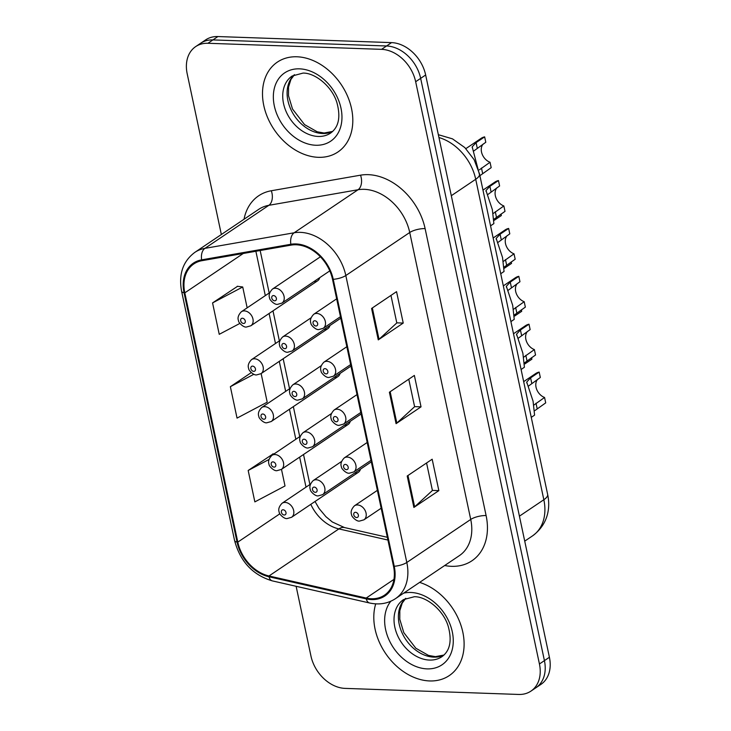 <?xml version="1.0" encoding="UTF-8"?>
<svg xmlns="http://www.w3.org/2000/svg" width="731" height="731" viewBox="0 0 731 731"><rect width="100%" height="100%" fill="white"/><g stroke="black" fill="none" stroke-linecap="round" stroke-linejoin="round"><path stroke-width="1.1" d="M324.728 329.526A8.47 6.314 -124 0 0 327.79 328.694A8.47 6.314 -124 0 0 329.9 325.542M334.908 377.406A8.47 6.314 -124 0 0 337.96 376.575A8.47 6.314 -124 0 0 340.079 373.422M345.078 425.287A8.47 6.314 -124 0 0 348.139 424.455A8.47 6.314 -124 0 0 350.259 421.303M355.257 473.176A8.47 6.314 -124 0 0 358.318 472.345A8.47 6.314 -124 0 0 360.438 469.183M314.549 281.645A8.47 6.314 -124 0 0 317.61 280.814A8.47 6.314 -124 0 0 319.721 277.661M296.969 56.78A54.185 40.397 -124 0 0 277.387 62.098A54.185 40.397 -124 0 0 267.747 117.892A54.185 40.397 -124 0 0 318.341 157.32A54.185 40.397 -124 0 0 337.914 151.993A54.185 40.397 -124 0 0 347.563 96.2A54.185 40.397 -124 0 0 296.969 56.78A54.185 40.397 -124 0 0 277.387 62.098A54.185 40.397 -124 0 0 267.747 117.892A54.185 40.397 -124 0 0 318.341 157.32A54.185 40.397 -124 0 0 337.914 151.993A54.185 40.397 -124 0 0 347.563 96.2A54.185 40.397 -124 0 0 296.969 56.78M375.725 603.861A54.185 40.397 -124 0 0 386.178 654.3A54.185 40.397 -124 0 0 429.636 680.945A54.185 40.397 -124 0 0 449.218 675.627A54.185 40.397 -124 0 0 461.215 626.129A54.185 40.397 -124 0 0 419.621 582.397A54.185 40.397 -124 0 1 461.215 626.129A54.185 40.397 -124 0 1 449.218 675.627A54.185 40.397 -124 0 1 429.636 680.945A54.185 40.397 -124 0 1 386.178 654.3A54.185 40.397 -124 0 1 375.725 603.861M296.146 244.775A36.121 26.928 56 0 1 332.514 279.306L393.506 566.26A36.121 26.928 56 0 1 384.442 595.198A36.121 26.928 56 0 1 366.204 598.059L268.981 575.973A36.121 26.928 56 0 1 237.794 542.119L184.806 292.848A36.121 26.928 56 0 1 193.879 263.9A36.121 26.928 56 0 1 201.957 260.684L291.176 245.104A36.121 26.928 56 0 1 296.146 244.775M295.973 243.935A37.025 27.604 -124 0 0 290.874 244.273L201.655 259.852A37.025 27.604 -124 0 0 184.075 292.82L237.063 542.1A37.025 27.604 -124 0 0 269.026 576.786L366.249 598.881A37.025 27.604 -124 0 0 394.237 566.278L333.245 279.333A37.025 27.604 -124 0 0 295.973 243.935M195.68 46.601L205.667 39.876A33.864 25.247 -124 0 1 217.902 36.55L391.551 42.617A33.864 25.247 -124 0 1 425.652 74.991L549.41 657.27A33.864 25.247 -124 0 1 540.913 684.399L535.914 687.761A33.864 25.247 -124 0 0 544.421 660.632L420.654 78.354A33.864 25.247 -124 0 0 386.562 45.98L212.913 39.913A33.864 25.247 -124 0 0 200.678 43.239A33.864 25.247 -124 0 1 212.913 39.913L386.562 45.98A33.864 25.247 -124 0 1 420.654 78.354L544.421 660.632A33.864 25.247 -124 0 1 535.914 687.761L530.925 691.124A33.864 25.247 -124 0 0 539.432 663.986L415.665 81.717A33.864 25.247 -124 0 0 381.564 49.342L207.915 43.275A33.864 25.247 -124 0 0 195.68 46.601A33.864 25.247 -124 0 0 187.182 73.73L221.356 234.514M426.566 462.979L432.414 490.492L414.632 506.848A9.028 2.86 168 0 1 413.883 507.442L438.847 490.629L432.167 459.214L407.204 476.018L413.883 507.442M432.396 490.4L438.847 490.629M390.957 295.415L396.805 322.938L379.024 339.294A9.028 2.86 168 0 1 378.265 339.878L403.229 323.065L396.549 291.651L371.586 308.464L378.265 339.878M396.787 322.846L403.229 323.065M408.766 379.197L414.614 406.71L396.823 423.075A9.028 2.86 168 0 1 396.074 423.66L421.038 406.847L414.358 375.432L389.395 392.236L396.074 423.66M414.587 406.628L421.038 406.847M296.128 586.299L310.949 656.009A33.864 25.247 -124 0 0 345.041 688.383L518.69 694.45A33.864 25.247 -124 0 0 530.925 691.124M237.575 286.305L212.566 302.908L219.236 334.323L239.896 323.413M273.184 453.86L248.174 470.472L254.854 501.886L285.017 485.96L281.481 469.339M251.263 372.618L230.366 386.69L237.045 418.105L267.208 402.178L261.131 373.578M230.366 386.69L253.849 374.29M247.16 307.842L242.719 286.981L237.283 286.26M212.566 302.908L242.719 286.981M273.997 453.969L272.891 453.823M248.174 470.472L268.935 459.507M493.242 213.479L503.86 205.95L505.002 211.35L494.193 219.053M490.556 225.842L493.873 223.604L492.356 209.623L485.996 190.535L489.898 186.332L498.46 180.566A16.932 12.619 56 0 0 495.015 182.01L482.963 190.124M486.042 191.403L485.996 190.535M487.504 194.757L499.611 185.966L498.46 180.566M503.86 205.95A11.285 8.416 56 0 1 495.929 197.726A11.285 8.416 56 0 1 496.961 187.757M480.505 178.565L472.18 146.84L476.082 142.636L484.644 136.871L485.795 142.271L473.679 151.061M479.426 169.784L490.035 162.255A11.285 8.416 56 0 1 482.104 154.031A11.285 8.416 56 0 1 483.145 144.062M472.226 147.708L472.18 146.84M465.875 148.631L481.199 138.314A16.932 12.619 56 0 1 484.644 136.871M490.035 162.255L491.186 167.655L480.368 175.358M503.421 261.36L514.03 253.831L515.181 259.231L504.363 266.934M500.735 273.723L504.052 271.484L502.535 257.504L496.175 238.416L500.077 234.212L508.639 228.447A16.932 12.619 56 0 0 505.194 229.89L493.142 238.004M496.221 239.284L496.175 238.416M497.674 242.637L509.79 233.847L508.639 228.447M514.03 253.831A11.285 8.416 56 0 1 506.099 245.607A11.285 8.416 56 0 1 507.14 235.638M513.601 309.24L524.209 301.711L525.361 307.111L514.542 314.814M510.914 321.603L514.231 319.365L512.705 305.384L506.355 286.296L510.256 282.093L518.818 276.327A16.932 12.619 56 0 0 515.373 277.771L503.321 285.885M506.391 287.164L506.355 286.296M507.853 290.518L519.96 281.727L518.818 276.327M524.209 301.711A11.285 8.416 56 0 1 516.278 293.487A11.285 8.416 56 0 1 517.31 283.518M523.78 357.121L534.388 349.592L535.54 354.992L524.721 362.695M521.093 369.484L524.41 367.245L522.884 353.265L516.534 334.177L520.435 329.973L528.997 324.208A16.932 12.619 56 0 0 525.552 325.651L513.5 333.765M516.57 335.045L516.534 334.177M518.032 338.398L530.139 329.608L528.997 324.208M534.388 349.592A11.285 8.416 56 0 1 526.457 341.368A11.285 8.416 56 0 1 527.49 331.399M533.959 405.001L544.568 397.472L545.71 402.872L534.9 410.575M531.263 417.364L534.589 415.126L533.063 401.145L526.713 382.057L530.615 377.854L539.167 372.088A16.932 12.619 56 0 0 535.722 373.532L523.679 381.646M526.749 382.925L526.713 382.057M528.211 386.279L540.319 377.488L539.167 372.088M544.568 397.472A11.285 8.416 56 0 1 536.636 389.248A11.285 8.416 56 0 1 537.669 379.279M495.828 189.512L495.463 190.499M490.684 226.446L490.711 225.733M501.046 214.019L501.365 215.535L494.302 220.287M506.007 237.392L505.642 238.379M500.863 274.326L500.89 273.613M511.216 261.899L511.545 263.416L504.481 268.167M516.187 285.273L515.812 286.26M511.042 322.207L511.07 321.494M521.395 309.78L521.715 311.296L514.661 316.048M526.366 333.153L525.991 334.14M521.221 370.087L521.24 369.374M531.574 357.66L531.894 359.177L524.84 363.928M244.035 219.236A56.442 42.078 56 0 1 271.302 190.754L360.52 175.175A56.442 42.078 56 0 1 425.113 228.611L486.106 515.556A11.285 3.582 -12 0 0 470.727 519.439L409.735 232.495A45.158 33.663 -124 0 0 364.276 189.329A45.158 33.663 -124 0 0 358.062 189.74L268.844 205.32A45.158 33.663 -124 0 0 258.737 209.34L194.83 252.378A45.158 33.663 56 0 1 204.927 248.357A11.285 7.136 80.1 0 0 201.655 259.852M486.106 515.556A56.442 42.078 56 0 1 451.539 566.324A56.442 42.078 56 0 1 444.686 565.52M459.388 555.624A45.158 33.663 -124 0 0 470.727 519.439L406.811 562.477A45.158 33.663 56 0 1 395.48 598.652L459.388 555.624M271.302 190.754A11.285 7.136 -99.9 0 1 268.844 205.32L204.927 248.357L294.145 232.778A45.158 33.663 56 0 1 300.359 232.357A45.158 33.663 56 0 1 345.818 275.532A11.285 3.582 168 0 1 333.245 279.333M290.874 244.273A11.285 7.136 80.1 0 1 294.145 232.778L358.062 189.74A11.285 7.136 -99.9 0 0 360.52 175.175M194.83 252.378C182.905 261.314 178.492 274.262 181.59 291.221A11.285 3.582 -12 0 0 184.075 292.82M237.063 542.1A11.285 3.582 168 0 1 234.569 540.501C240.234 561.609 252.825 575.069 272.343 580.889L369.566 602.984C379.206 605.067 387.841 603.632 395.48 598.652M269.026 576.786A11.285 5.894 102.8 0 0 272.343 580.889M366.249 598.881A11.285 5.894 102.8 0 0 369.566 602.984M394.237 566.278A11.285 3.582 -12 0 0 406.811 562.477L345.818 275.532L409.735 232.495A11.285 3.582 -12 0 1 425.113 228.611M539.432 663.986L549.41 657.27M415.665 81.717L425.652 74.991M381.564 49.342L391.551 42.617M207.915 43.275L217.902 36.55M237.794 542.119L279.882 513.783M310.794 504.335A36.121 26.928 -124 0 0 338.882 528.906L387.942 540.045M268.981 575.973L338.882 528.906A20.322 10.618 -77.2 0 1 344.475 527.554L387.357 537.294M366.204 598.059L393.954 579.372M184.806 292.848L243.286 253.465M255.877 251.272L265.307 295.616M269.099 313.48L275.486 343.497M279.279 361.361L285.666 391.377M289.458 409.241L295.836 439.258M299.637 457.122L306.015 487.138M396.823 423.075L390.162 391.725M379.024 339.294L372.353 307.943M414.632 506.848L407.971 475.506M519.421 516.168L543.837 499.73A22.579 7.155 -12 0 0 547.638 494.394C550.553 508.008 548.095 524.401 532.497 535.905A45.158 33.663 -124 0 0 543.837 499.73L475.717 179.269A45.158 33.663 -124 0 0 438.938 137.529M451.31 195.707L475.717 179.269A22.579 7.155 -12 0 0 479.527 173.932L547.638 494.394M336.671 298.833L313.754 314.266A8.47 6.314 56 0 1 316.815 313.435A8.47 6.314 56 0 1 324.719 319.593A8.47 6.314 56 0 1 323.212 328.31L340.463 316.697M314.805 320.772A2.823 2.102 -124 0 0 313.078 323.312A2.823 2.102 -124 0 0 315.92 326.008A2.823 2.102 -124 0 0 317.647 323.467A2.823 2.102 -124 0 0 314.805 320.772M491.049 191.732L489.898 186.332M496.44 217.116L495.298 211.716M275.532 288.233A8.47 6.314 56 0 1 283.436 294.392A8.47 6.314 56 0 1 281.928 303.109L277.561 304.343C274.564 305.046 269.2 299.472 269.648 298.111C268.46 295.278 269.401 292.263 272.471 289.065A8.47 6.314 56 0 1 275.532 288.233M274.637 300.806A2.823 2.102 -124 0 0 276.364 298.266A2.823 2.102 -124 0 0 273.522 295.571A2.823 2.102 -124 0 0 271.795 298.111A2.823 2.102 -124 0 0 274.637 300.806M481.482 168.02L482.624 173.421M476.082 142.636L477.233 148.037M244.428 310.903A8.47 6.314 56 0 1 252.332 317.062A8.47 6.314 56 0 1 250.824 325.788L246.457 327.022C243.46 327.726 238.096 322.152 238.544 320.781C237.356 317.958 238.297 314.942 241.367 311.735A8.47 6.314 56 0 1 244.428 310.903M243.533 323.477A2.823 2.102 -124 0 0 245.26 320.946A2.823 2.102 -124 0 0 242.418 318.241A2.823 2.102 -124 0 0 240.691 320.781A2.823 2.102 -124 0 0 243.533 323.477M294.383 74.736A34.412 25.649 -124 0 0 291.185 110.134A34.412 25.649 -124 0 0 322.554 133.508A34.412 25.649 -124 0 0 332.596 131.498M292.181 75.987A34.412 25.649 -124 0 0 286.059 111.414A34.412 25.649 -124 0 0 318.186 136.45A34.412 25.649 -124 0 0 330.613 133.069C338.718 127.203 340.82 117.07 336.918 102.678C332.029 86.276 315.015 72.789 303.036 73.091L292.181 75.987M315.774 145.25A41.183 30.702 -124 0 0 340.993 108.215A41.183 30.702 -124 0 0 299.536 68.842A41.183 30.702 -124 0 0 274.317 105.885A41.183 30.702 -124 0 0 315.774 145.25M346.85 346.713L323.934 362.147A8.47 6.314 56 0 1 326.985 361.315A8.47 6.314 56 0 1 334.889 367.474A8.47 6.314 56 0 1 333.391 376.191L350.642 364.577M324.984 368.652A2.823 2.102 -124 0 0 323.248 371.193A2.823 2.102 -124 0 0 326.09 373.888A2.823 2.102 -124 0 0 327.826 371.348A2.823 2.102 -124 0 0 324.984 368.652M501.228 239.613L500.077 234.212M506.62 264.997L505.477 259.596M357.02 394.594L334.104 410.027A8.47 6.314 56 0 1 337.165 409.196A8.47 6.314 56 0 1 345.069 415.354A8.47 6.314 56 0 1 343.561 424.071L360.822 412.458M335.154 416.533A2.823 2.102 -124 0 0 333.427 419.073A2.823 2.102 -124 0 0 336.269 421.769A2.823 2.102 -124 0 0 337.996 419.228A2.823 2.102 -124 0 0 335.154 416.533M511.408 287.493L510.256 282.093M516.799 312.877L515.647 307.477M367.2 442.474L344.283 457.908A8.47 6.314 56 0 1 347.344 457.076A8.47 6.314 56 0 1 355.248 463.235A8.47 6.314 56 0 1 353.74 471.952L371.001 460.338M345.334 464.413A2.823 2.102 -124 0 0 343.607 466.954A2.823 2.102 -124 0 0 346.448 469.649A2.823 2.102 -124 0 0 348.175 467.109A2.823 2.102 -124 0 0 345.334 464.413M521.578 335.374L520.435 329.973M526.978 360.758L525.827 355.357M377.379 490.355L354.462 505.788A8.47 6.314 56 0 1 357.523 504.957A8.47 6.314 56 0 1 365.427 511.115A8.47 6.314 56 0 1 363.919 519.832L381.171 508.219M355.513 512.294A2.823 2.102 -124 0 0 353.786 514.834A2.823 2.102 -124 0 0 356.627 517.53A2.823 2.102 -124 0 0 358.354 514.99A2.823 2.102 -124 0 0 355.513 512.294M531.757 383.254L530.615 377.854M537.157 408.638L536.006 403.238M285.711 336.114A8.47 6.314 56 0 1 293.615 342.272A8.47 6.314 56 0 1 292.108 350.99L287.74 352.223C284.743 352.927 279.379 347.353 279.818 345.991C278.639 343.159 279.58 340.143 282.65 336.945A8.47 6.314 56 0 1 285.711 336.114M284.816 348.687A2.823 2.102 -124 0 0 286.543 346.147A2.823 2.102 -124 0 0 283.701 343.451A2.823 2.102 -124 0 0 281.974 345.991A2.823 2.102 -124 0 0 284.816 348.687M295.881 383.994A8.47 6.314 56 0 1 303.794 390.153A8.47 6.314 56 0 1 302.287 398.87L297.919 400.104C294.913 400.807 289.558 395.233 289.997 393.872C288.809 391.039 289.759 388.024 292.829 384.826A8.47 6.314 56 0 1 295.881 383.994M294.995 396.567A2.823 2.102 -124 0 0 296.722 394.027A2.823 2.102 -124 0 0 293.88 391.332A2.823 2.102 -124 0 0 292.153 393.872A2.823 2.102 -124 0 0 294.995 396.567M306.061 431.875A8.47 6.314 56 0 1 313.964 438.033A8.47 6.314 56 0 1 312.457 446.751L308.089 447.984C305.092 448.688 299.728 443.114 300.176 441.752C298.988 438.92 299.929 435.904 303 432.706A8.47 6.314 56 0 1 306.061 431.875M305.165 444.448A2.823 2.102 -124 0 0 306.892 441.908A2.823 2.102 -124 0 0 304.059 439.212A2.823 2.102 -124 0 0 302.323 441.752A2.823 2.102 -124 0 0 305.165 444.448M254.607 358.784A8.47 6.314 56 0 1 262.511 364.952A8.47 6.314 56 0 1 261.004 373.669L256.636 374.902C253.639 375.606 248.275 370.032 248.723 368.662C247.535 365.838 248.476 362.823 251.546 359.615A8.47 6.314 56 0 1 254.607 358.784M253.712 371.357A2.823 2.102 -124 0 0 255.439 368.826A2.823 2.102 -124 0 0 252.597 366.121A2.823 2.102 -124 0 0 250.87 368.662A2.823 2.102 -124 0 0 253.712 371.357M264.786 406.664A8.47 6.314 56 0 1 272.69 412.832A8.47 6.314 56 0 1 271.183 421.549L266.815 422.783C263.809 423.487 258.454 417.913 258.893 416.542C257.705 413.719 258.655 410.703 261.725 407.496A8.47 6.314 56 0 1 264.786 406.664M263.891 419.238A2.823 2.102 -124 0 0 265.618 416.707A2.823 2.102 -124 0 0 262.776 414.002A2.823 2.102 -124 0 0 261.049 416.542A2.823 2.102 -124 0 0 263.891 419.238M274.957 454.545A8.47 6.314 56 0 1 282.86 460.713A8.47 6.314 56 0 1 281.362 469.43L276.985 470.663C273.988 471.367 268.633 465.793 269.072 464.423C267.884 461.599 268.825 458.584 271.905 455.376A8.47 6.314 56 0 1 274.957 454.545M274.061 467.118A2.823 2.102 -124 0 0 275.797 464.587A2.823 2.102 -124 0 0 272.955 461.882A2.823 2.102 -124 0 0 271.219 464.423A2.823 2.102 -124 0 0 274.061 467.118M285.136 502.425A8.47 6.314 56 0 1 293.04 508.593A8.47 6.314 56 0 1 291.532 517.31L287.164 518.544C284.167 519.248 278.803 513.674 279.251 512.303C278.063 509.48 279.004 506.464 282.075 503.257A8.47 6.314 56 0 1 285.136 502.425M284.24 515.008A2.823 2.102 -124 0 0 285.967 512.468A2.823 2.102 -124 0 0 283.125 509.763A2.823 2.102 -124 0 0 281.398 512.303A2.823 2.102 -124 0 0 284.24 515.008M405.687 598.369A34.412 25.649 -124 0 0 402.479 633.759A34.412 25.649 -124 0 0 433.849 657.132A34.412 25.649 -124 0 0 443.9 655.122M403.485 599.612A34.412 25.649 -124 0 0 397.353 635.038A34.412 25.649 -124 0 0 429.481 660.075A34.412 25.649 -124 0 0 441.917 656.694C450.022 650.837 452.123 640.703 448.213 626.303C443.324 609.901 426.319 596.423 414.34 596.724L403.485 599.612M390.838 601.22A41.183 30.702 -124 0 0 390.619 643.07A41.183 30.702 -124 0 0 427.078 668.883A41.183 30.702 -124 0 0 452.297 631.84A41.183 30.702 -124 0 0 410.831 592.475A41.183 30.702 -124 0 0 403.622 593.17M316.24 479.755A8.47 6.314 56 0 1 324.144 485.914A8.47 6.314 56 0 1 322.636 494.631L318.268 495.865C315.271 496.568 309.907 490.994 310.355 489.633C309.167 486.8 310.108 483.785 313.179 480.587A8.47 6.314 56 0 1 316.24 479.755M315.344 492.328A2.823 2.102 -124 0 0 317.071 489.788A2.823 2.102 -124 0 0 314.229 487.093A2.823 2.102 -124 0 0 312.502 489.633A2.823 2.102 -124 0 0 315.344 492.328M181.59 291.221L234.569 540.501M260.163 250.523L269.2 293.003M272.992 310.858L279.37 340.884M283.171 358.738L289.549 388.764M293.35 406.619L299.728 436.645M303.52 454.499L309.907 484.525M315.024 501.493L319.063 508.474L325.925 516.689L332.34 521.998L344.475 527.554M438.335 134.687L452.48 138.853L464.806 147.571L474.136 159.705L479.527 173.932M532.497 535.905L524.73 541.141M313.754 314.266C310.684 317.473 309.734 320.489 310.922 323.312C310.483 324.674 315.838 330.257 318.844 329.553L323.212 328.31M329.8 270.872L281.928 303.109M320.406 256.791L272.471 289.065M317.61 280.814L250.824 325.788M269.666 292.683L241.367 311.735M332.678 131.416L324.125 133.015L317.208 131.79L304.535 124.599L292.501 109.001L288.489 95.651L288.526 87.09L290.929 79.423L294.483 74.69M323.934 362.147C320.854 365.354 319.913 368.369 321.101 371.193C320.653 372.554 326.017 378.137 329.014 377.434L333.391 376.191M334.104 410.027C331.033 413.234 330.092 416.25 331.28 419.073C330.832 420.435 336.196 426.018 339.193 425.314L343.561 424.071M344.283 457.908C341.213 461.115 340.271 464.13 341.459 466.954C341.011 468.324 346.375 473.898 349.372 473.195L353.74 471.952M354.462 505.788C351.392 508.995 350.451 512.011 351.638 514.834C351.191 516.205 356.554 521.779 359.551 521.075L363.919 519.832M340.783 318.213L292.108 350.99M310.949 317.884L282.65 336.945M350.962 366.094L302.287 398.87M321.128 365.765L292.829 384.826M361.141 413.974L312.457 446.751M331.307 413.645L303 432.706M327.79 328.694L261.004 373.669M279.845 340.564L251.546 359.615M337.96 376.575L271.183 421.549M290.024 388.444L261.725 407.496M348.139 424.455L281.362 469.43M300.203 436.325L271.905 455.376M358.318 472.345L291.532 517.31M310.383 484.205L282.075 503.257M443.982 655.049L435.42 656.648L428.512 655.415L415.829 648.223L403.804 632.635L399.793 619.276L399.83 610.714L402.233 603.057L405.787 598.323M371.321 461.855L322.636 494.631M341.478 461.526L313.179 480.587"/></g></svg>
